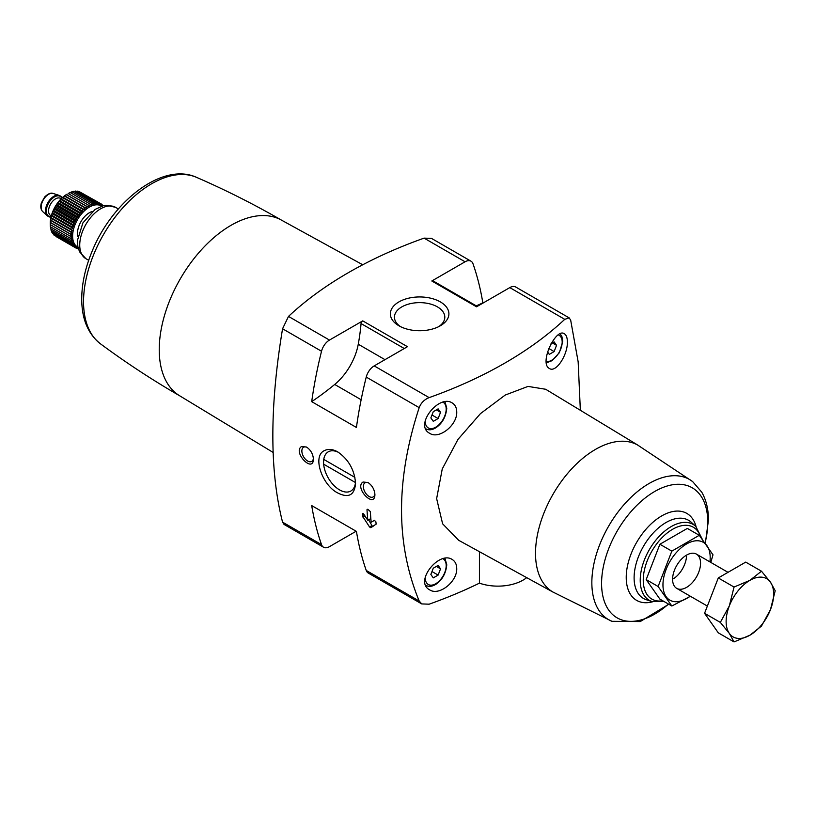 <?xml version="1.0" encoding="UTF-8"?>
<svg xmlns="http://www.w3.org/2000/svg" width="816" height="816" viewBox="0 0 816 816"><rect width="100%" height="100%" fill="white"/><g stroke="black" fill="none" stroke-linecap="round" stroke-linejoin="round"><path stroke-width="1.22" d="M483.113 303.001L482.837 302.838A371.586 214.537 120 0 0 473.015 263.792A11.863 6.844 120 0 0 470.995 261.191A11.863 6.844 120 0 0 465.069 261.783L431.807 280.99A2.377 1.367 120 0 1 433 280.867L477.227 306.408M479.431 551.687L479.431 583.154A414.671 239.414 180 0 1 429.145 604.187L421.739 603.922L419.189 601.015C395.658 544.048 395.658 479.584 419.189 407.643C421.046 402.849 424.371 399.503 429.145 397.616A414.671 239.414 180 0 0 564.743 319.331L569.191 317.893L570.68 320.178L578.156 361.804L580.349 410.275M363.253 513.662L362.488 514.1L363.865 514.274L367.822 520.302A371.586 214.537 -60 0 1 366.996 509.663L367.781 509.215L366.996 509.663L367.781 509.215L370.352 511.601A371.586 214.537 120 0 0 371.168 522.24L374.422 520.363L375.911 521.842A371.586 214.537 120 0 0 376.115 524.158L370.729 527.666L369.546 526.973L362.692 516.406A371.586 214.537 -60 0 1 362.488 514.1L362.681 513.59M363.059 482.021C353.899 487.672 374.768 509.194 374.911 494.588C374.493 489.457 372.198 485.438 368.016 482.531L363.059 482.021M362.732 320.872L407.449 346.688L374.197 365.894A11.863 6.844 120 0 0 366.241 377.074A371.586 214.537 120 0 0 356.429 427.462L311.702 401.645A262.599 151.613 120 0 0 334.703 384.458A43.483 25.102 120 0 0 358.265 344.23A189.751 109.548 120 0 0 361.06 323.564A2.377 1.367 120 0 1 362.732 320.872L329.47 340.068A11.863 6.844 120 0 0 321.524 351.257A371.586 214.537 120 0 0 311.702 401.645M329.47 340.068L288.497 316.414L282.56 328.766C269.606 406.796 269.606 471.25 282.56 522.138L284.05 524.423L323.544 547.23A11.863 6.844 120 0 0 329.47 546.638L356.143 531.236M419.189 601.015L366.241 570.455A371.586 214.537 120 0 1 356.429 531.4L311.702 505.583A371.586 214.537 120 0 0 321.524 544.629A11.863 6.844 120 0 0 323.544 547.23M324.686 450.483C311.794 455.685 322.075 485.153 337.661 492.915C348.554 498.423 354.521 495.251 355.562 483.419C354.532 469.965 348.605 459.459 337.773 451.911C332.867 449.188 328.501 448.708 324.686 450.483M301.563 446.515C292.403 452.166 313.273 473.698 313.415 459.082C313.007 453.951 310.702 449.932 306.52 447.035L301.563 446.515M288.497 316.414A414.671 239.414 180 0 1 424.096 238.129L431.501 238.394L470.995 261.191M456.736 411.917C456.654 407.745 455.144 404.767 452.217 402.951C439.018 393.914 413.916 425.289 429.644 433.286C439.069 439.742 457.388 425.065 456.736 411.917M456.736 568.456C456.654 564.284 455.144 561.306 452.217 559.501C439.018 550.453 413.916 581.828 429.644 589.835C439.069 596.282 457.388 581.604 456.736 568.456M545.659 389.263L528.023 386.407L505.237 395.046L480.471 413.61L458 439.365L442.241 468.986L436.642 498.627L442.619 523.811L458.674 540.294L553.197 592.202M567.365 341.843C567.314 337.691 566.335 335.009 564.427 333.795C555.971 327.308 538.764 363.446 549.443 368.506C555.931 373.116 567.824 354.878 567.365 341.843M611.99 621.323L552.779 591.957A84.844 48.98 -60 0 1 553.085 494.17A84.844 48.98 -60 0 1 637.612 445.016L692.662 481.603A80.927 46.726 -60 0 0 608.603 526.228A80.927 46.726 -60 0 0 611.99 621.323L640.244 621.568L668.794 604.248M440.324 301.889A29.264 16.891 180 0 1 440.324 325.788A29.264 16.891 180 0 1 398.942 325.788A29.264 16.891 180 0 1 398.942 301.889A29.264 16.891 180 0 1 440.324 301.889M569.191 317.893L515.722 287.018A11.863 6.844 120 0 0 509.796 287.609L476.534 306.806L431.807 280.99M526.697 577.657A35.578 20.543 180 0 1 479.431 583.154M366.241 570.455A11.863 6.844 120 0 0 368.261 573.046L421.739 603.922M686.521 556.502A19.768 11.414 -60 0 1 673.781 578.564M273.166 452.472L179.642 395.77A101.51 58.609 -60 0 1 180.254 278.919A101.51 58.609 -60 0 1 281.143 219.953L362.743 264.772M476.279 305.857A262.599 151.613 120 0 0 482.837 302.838M440.548 568.854L438.121 565.406L433.286 568.201L430.858 574.444L433.286 577.881L438.121 575.086L440.548 568.854L436.356 566.426M440.548 412.304L438.121 408.867L433.286 411.662L430.858 417.904L433.286 421.342L438.121 418.547L440.548 412.304L436.356 409.887M547.546 351.9L549.29 354.368L554.125 351.574L556.543 345.331L554.125 341.894L551.045 343.679M431.99 571.547L438.121 575.086M548.74 348.463L554.125 351.574M552.35 342.914L556.543 345.331M431.99 415.007L438.121 418.547M355.521 481.97A22.624 13.056 60 0 1 350.88 491.008A22.624 13.056 60 0 1 328.256 477.962A22.624 13.056 60 0 1 328.246 451.829A22.624 13.056 60 0 1 328.256 451.829A22.624 13.056 60 0 1 338.691 452.472M374.881 493.843A8.17 4.723 60 0 1 373.218 496.924A8.17 4.723 60 0 1 365.048 492.211A8.17 4.723 60 0 1 365.048 482.776A8.17 4.723 60 0 1 368.587 482.899M313.385 458.347A8.17 4.723 60 0 1 311.722 461.428A8.17 4.723 60 0 1 303.552 456.705A8.17 4.723 60 0 1 303.552 447.27A8.17 4.723 60 0 1 307.102 447.392M400.493 326.614A25.184 14.535 180 0 1 394.454 317.495A25.184 14.535 180 0 1 409.744 303.797A25.184 14.535 180 0 1 437.437 306.887A25.184 14.535 180 0 1 444.802 317.495A25.184 14.535 180 0 1 438.773 326.614M370.841 518.558L367.822 520.302M368.638 519.833L371.963 525.586A1.183 0.683 -120 0 0 373.147 526.269L370.729 527.666M354.909 477.391L323.768 459.408M323.656 464.192L355.47 482.552M671.833 606.002L659.899 599.117L646.19 579.605L659.899 544.252L687.337 528.411L699.271 535.296L671.833 551.137L658.114 586.49L671.833 606.002L690.438 596.292M659.899 544.252L671.833 551.137M646.19 579.605L658.114 586.49M710.807 562.408L712.99 554.809L699.271 535.296M672.598 579.309A19.768 11.414 120 0 0 686.572 587.377A19.768 11.414 120 0 0 700.556 563.173A19.768 11.414 120 0 0 686.572 555.104A19.768 11.414 120 0 0 672.598 579.309M709.92 561.898A33.405 19.288 120 0 0 688.367 543.007A33.405 19.288 120 0 0 662.959 584.878A33.405 19.288 120 0 0 690.152 596.129M761.481 571.21L745.712 562.112L718.284 577.952L704.565 613.306L718.284 632.818L734.043 641.927L729.31 633.389L720.334 622.404L729.31 605.951L734.043 587.051L749.884 580.36L761.481 571.21L770.467 582.196L775.2 590.733L770.467 609.634L761.481 626.086L749.884 635.225L734.043 641.927M718.284 577.952L734.043 587.051M704.565 613.306L720.334 622.404M770.467 609.634A33.599 19.4 -60 0 1 749.884 635.225A33.599 19.4 -60 0 1 729.31 633.389A33.599 19.4 -60 0 1 729.31 605.951A33.599 19.4 -60 0 1 749.884 580.36A33.599 19.4 -60 0 1 770.467 582.196A33.599 19.4 -60 0 1 770.467 609.634M77.979 247.238A23.715 13.699 -60 0 1 77.52 219.606A23.715 13.699 -60 0 1 101.674 206.183M78.295 248.503L77.591 248.656L78.367 247.789L76.133 248.125L77.041 247.177L74.807 247.36L75.847 246.33L73.613 246.361L74.797 245.269L72.593 245.126L73.909 243.994L71.737 243.678L73.185 242.536L71.063 242.046L72.634 240.893L70.574 240.22L72.257 239.088L70.278 238.252L72.073 237.15L70.186 236.13L72.073 235.09L70.278 233.906L72.257 232.937L70.574 231.591L72.634 230.704L71.063 229.214L73.185 228.429L71.737 226.787L73.909 226.124L72.593 224.359L74.797 223.829L73.613 221.952L75.847 221.554L74.807 219.575L77.041 219.331L76.133 217.27L78.367 217.189L77.591 215.057L79.815 215.138L79.172 212.966L81.355 213.221L80.855 211.007L82.987 211.436L82.61 209.212L84.691 209.824L84.425 207.601L86.435 208.386L86.282 206.183L88.21 207.152L88.169 204.989L89.995 206.122L90.046 204.02L91.769 205.306L91.902 203.286L93.514 204.724L93.728 202.796L95.207 204.388L95.482 202.562L96.839 204.286L97.155 202.582L98.389 204.418L98.736 202.847L99.827 204.796L100.195 203.378L101.153 205.408L101.531 204.143L102.347 206.254L102.714 205.153L102.928 205.826M50.245 224.624L50.245 223.227A23.715 13.699 -60 0 1 67.014 194.177L61.18 198.849L55.233 206.744L51.377 215.832L50.245 224.624L70.186 236.13M54.703 235.436L74.807 247.36M53.428 234.059L53.683 234.845L73.613 246.361M52.367 232.499L52.652 233.611L72.593 245.126M51.377 229.949L51.796 232.172L71.737 243.678M50.827 228.307L51.122 230.53L71.063 242.046M50.449 226.501L50.633 228.715L70.574 240.22M50.266 224.563L50.347 226.736L70.278 238.252M90.046 204.02L70.105 192.505L68.187 193.525L88.169 204.989M91.902 203.286L71.961 191.77L69.962 192.719M93.728 202.796L73.787 191.281L71.706 192.137M95.482 202.562L75.541 191.046L73.399 191.791M97.155 202.582L77.214 191.066L76.112 191.383M98.736 202.847L78.795 191.342L77.989 191.515M101.531 204.143L79.815 191.933M50.99 217.097A11.863 6.844 -60 0 1 48.511 216.546A11.863 6.844 -60 0 1 48.511 202.858A11.863 6.844 -60 0 1 60.364 196.013A11.863 6.844 -60 0 1 62.077 197.88M48.236 216.373A11.863 6.844 -60 0 1 47.95 216.23A11.863 6.844 -60 0 1 47.257 215.72A11.863 6.844 -60 0 1 47.95 202.531A11.863 6.844 -60 0 1 59.017 195.34A11.863 6.844 -60 0 1 59.803 195.687A11.863 6.844 -60 0 1 60.078 195.86M101.694 204.561L102.714 205.153M76.571 248.064L77.591 248.656M56.192 236.62L76.133 248.125M50.266 222.503L72.073 235.09M50.347 222.391L70.278 233.906M50.449 220.34L72.257 232.937M50.633 220.075L70.574 231.591M50.827 218.117L72.634 230.704M51.122 217.699L71.063 229.214M51.377 215.832L73.185 228.429M51.796 215.281L71.737 226.787M52.102 213.537L73.909 226.124M52.652 212.854L72.593 224.359M52.999 211.232L74.797 223.829M53.683 210.436L73.613 221.952M54.04 208.957L75.847 221.554M54.866 208.06L74.807 219.575M55.233 206.744L77.041 219.331M56.192 205.754L76.133 217.27M56.559 204.602L78.367 217.189M57.661 203.541L77.591 215.057M58.007 202.552L79.815 215.138M59.231 201.45L79.172 212.966M59.558 200.634L81.355 213.221M60.914 199.492L80.855 211.007M61.18 198.849L82.987 211.436M62.669 197.696L82.61 209.212M62.883 197.237L84.691 209.824M64.484 196.085L84.425 207.601M64.627 195.799L86.435 208.386M66.351 194.677L86.282 206.183M66.402 194.555L88.21 207.152M419.189 407.643L366.241 377.074M321.524 351.257L282.56 328.766M321.524 544.629L282.56 522.138M465.069 261.783L424.096 238.129M564.743 319.331L509.796 287.609M429.145 397.616L374.197 365.894M662.765 600.77A41.494 23.96 -60 0 1 652.3 550.423A41.494 23.96 -60 0 1 700.638 537.01M652.198 601.606A43.829 25.306 -60 0 1 649.301 549.719A43.829 25.306 -60 0 1 695.691 526.289L691.213 522.22A45.125 26.051 -60 0 0 643.457 546.343A45.125 26.051 -60 0 0 646.445 599.77L652.198 601.606L664.122 601.555M652.698 601.759A50.215 28.988 -60 0 1 626.362 573.811A50.215 28.988 -60 0 1 658.696 517.803A50.215 28.988 -60 0 1 696.068 526.646M668.467 604.064A75.092 43.35 -60 0 1 602.392 593.701A75.092 43.35 -60 0 1 650.026 494.425A75.092 43.35 -60 0 1 707.768 522.169A75.092 43.35 -60 0 1 705.116 542.854M180.265 396.137C152.612 380.174 126.001 362.722 100.419 343.791A96.298 55.6 -60 0 1 103.489 234.6A96.298 55.6 -60 0 1 196.513 177.347C225.706 190.026 254.123 204.347 281.775 220.31M88.699 260.294L85.874 258.662A29.651 17.116 -60 0 1 85.874 224.431A29.651 17.116 -60 0 1 115.525 207.315L118.34 208.937M361.141 399.728L334.703 384.458M404.287 348.524L361.06 323.564M384.989 359.662L358.265 344.23M425.911 585.388A16.799 9.7 -60 0 1 425.707 585.266L425.911 585.388C428.89 586.969 432.266 586.582 436.019 584.215C442.343 579.809 445.924 573.332 446.77 564.784L444.985 558.389M443.078 558.787A14.821 8.558 -60 0 1 446.189 565.59A14.821 8.558 -60 0 1 435.489 583.868A14.821 8.558 -60 0 1 425.228 577.198M443.078 402.247A14.821 8.558 -60 0 1 446.189 409.051A14.821 8.558 -60 0 1 435.489 427.329A14.821 8.558 -60 0 1 425.228 420.658M558.338 334.927A14.821 8.558 -60 0 1 562.183 342.077A14.821 8.558 -60 0 1 556.828 355.735A14.821 8.558 -60 0 1 546.23 361.61M364.558 515.335L362.692 516.406M365.017 516.038L362.998 517.201M371.963 525.586L369.546 526.973M77.887 236.548A16.799 9.7 -60 0 1 92.381 211.446M51.296 215.873L50.612 215.485A9.884 5.702 -60 0 1 50.612 204.071A9.884 5.702 -60 0 1 60.496 198.37L61.18 198.757M51.071 216.74A11.465 6.62 -60 0 1 48.705 202.97A11.465 6.62 -60 0 1 61.812 198.135M47.257 215.72L42.718 211.589A10.547 6.089 -60 0 1 43.33 199.869A10.547 6.089 -60 0 1 53.173 193.474L59.017 195.34M638.041 445.25L545.659 389.252M702.086 538.856L695.691 526.289M705.361 543.181L708.441 520.098C708.482 509.459 706.258 500.157 701.77 492.191L692.662 481.603M100.419 343.791C88.444 334.274 82.222 320.045 81.753 301.124C81.457 285.926 84.64 269.994 91.3 253.307C111.149 202.093 162.221 161.588 196.513 177.347M85.874 258.662L79.55 251.797L77.857 246.626L77.459 240.363L82.906 222.88L95.197 209.355L103.132 205.775L106.386 205.275L115.525 207.315M425.911 428.849C428.89 430.43 432.266 430.032 436.019 427.666C442.343 423.269 445.924 416.792 446.77 408.245L444.985 401.849M546.363 362.804L552.024 360.692L559.388 352.665L562.765 341.272L561.857 336.427L560.153 333.877M728.005 572.332L696.456 554.125M707.37 606.074L676.688 588.356M60.364 196.013L59.803 195.687M48.511 216.546L47.95 216.23M42.718 211.589C40.698 209.508 40.27 206.57 41.412 202.796L44.758 196.901C48.195 193.647 51 192.505 53.173 193.474"/></g></svg>
